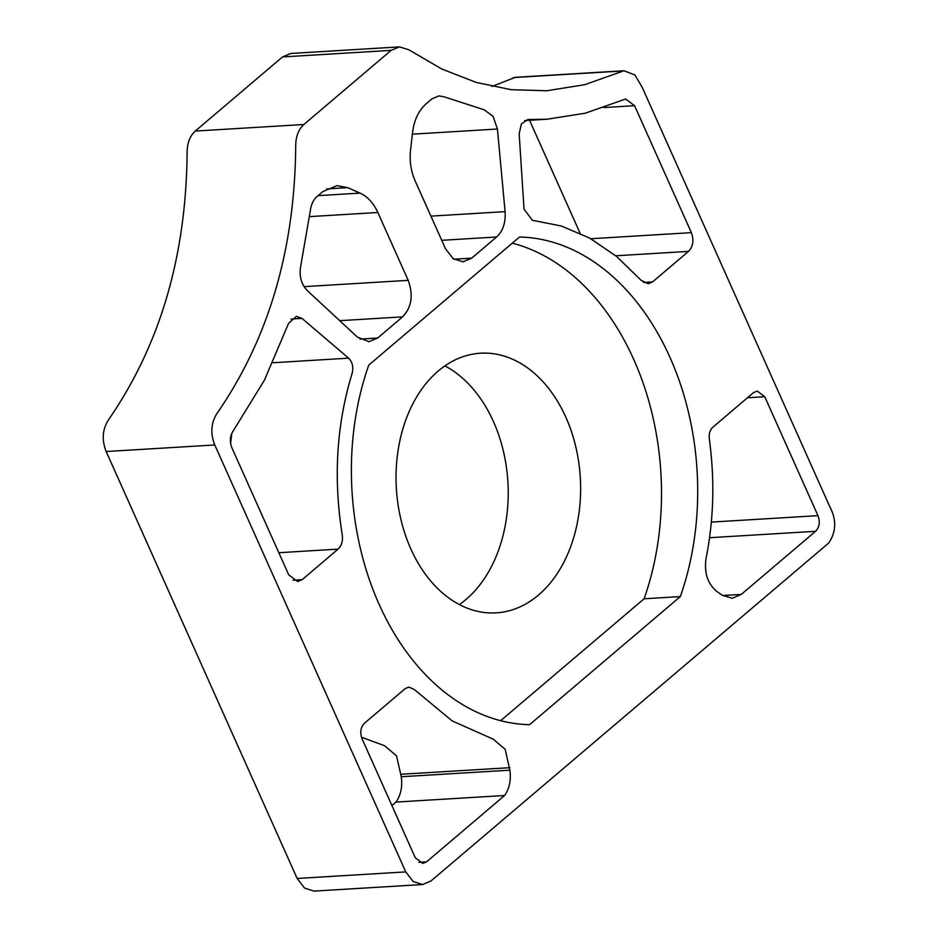 <?xml version="1.0" encoding="UTF-8"?>
<svg xmlns="http://www.w3.org/2000/svg" width="938" height="938" viewBox="0 0 938 938"><rect width="100%" height="100%" fill="white"/><g stroke="black" fill="none" stroke-linecap="round" stroke-linejoin="round"><path stroke-width="1.41" d="M368.751 365.117L519.488 237.021A244.068 172.885 -93.5 0 1 680.331 596.58L529.583 724.675A244.068 172.885 -93.5 0 1 368.751 365.117M680.331 596.58L644.125 598.772L500.622 720.712M512.254 243.165A244.068 172.885 -93.5 0 1 644.125 598.772M438.222 371.026A130.065 92.123 86.5 0 0 401.007 519.84A130.065 92.123 86.5 0 0 496.19 612.866A130.065 92.123 86.5 0 0 580.294 477.477A130.065 92.123 86.5 0 0 480.479 353.216A130.065 92.123 86.5 0 0 438.222 371.026M459.35 604.564A130.065 92.123 86.5 0 0 507.892 481.851A130.065 92.123 86.5 0 0 444.905 365.89M362.091 738.863C359.793 732.519 360.602 727.29 364.507 723.198L405.204 688.621L408.851 687.073L414.373 689.559L452.116 720.876L493.294 739.214L505.172 749.321L509.862 770.168C511.21 780.053 509.463 788.495 504.621 795.506L426.532 861.87L422.815 863.429L415.3 857.801L362.091 738.863M361.482 737.233L384.686 745.78L396.563 755.887L401.253 776.746C402.601 786.619 400.854 795.072 396.012 802.072L391.92 805.554M396.012 802.072L504.621 795.506M401.253 776.746L509.862 770.168M426.274 103.708L432.066 98.783L438.949 95.899L444.249 96.86L484.254 109.828L493.083 116.359L497.421 129.022L505.09 211.636C505.793 222.611 502.967 231.065 496.577 236.997L471.685 258.149L463.02 261.808L453.183 258.7L445.468 248.664L415.112 180.823C410.938 171.244 409.414 161.031 410.551 150.174L412.544 132.563C414.127 120.017 418.7 110.403 426.274 103.708M519.171 133.829L521.376 123.957L527.895 119.525L546.948 119.232L585.265 113.217L625.587 99.018L634.58 105.689L691.376 232.647C694.12 240.234 693.159 246.483 688.492 251.384L652.555 281.916L648.181 283.757L641.24 280.427L616.442 256.309L589.639 238.1L561.416 226.023L532.338 220.266L524.025 209.104L519.171 133.829M529.56 120.287L580.094 233.269M377.662 338.032L368.986 341.69L357.413 337.117L307.289 290.581C301.133 284.144 298.952 275.866 300.77 265.747L310.337 210.651C311.123 204.519 313.362 199.806 317.056 196.511L322.836 191.598L336.976 185.642L347.717 187.647L360.028 193.111C367.579 196.581 373.512 203.042 377.838 212.492L408.194 280.345C413.552 295.142 411.676 307.324 402.566 316.88L377.662 338.032L359.922 339.11M722.366 595.29L717.066 591.62C707.674 583.975 704.004 572.919 706.056 558.427C713.783 519.664 714.873 479.834 709.316 438.925C708.753 433.884 709.914 429.979 712.821 427.224L753.519 392.635L757.236 391.064L764.751 396.704L817.959 515.642C820.258 521.985 819.46 527.203 815.544 531.307L741.29 594.411L732.203 598.245L722.366 595.29M710.652 528.645L710.277 531.916M302.142 579.672L297.698 581.548L288.705 574.806L231.921 447.848C229.493 441.575 229.951 435.9 233.269 430.812L264.422 380.195L288.517 323.446L296.373 316.317L301.989 318.381L348.619 358.164C352.512 362.103 353.673 367.192 352.113 373.418C336.519 424.457 333.213 478.169 342.194 534.531C343.062 540.792 341.69 545.658 338.079 549.129L302.142 579.672L293.055 580.212M231.815 433.321L230.607 443.381M829.837 506.778L642.272 87.445L634.897 74.981L623.969 70.749L584.784 84.69L546.748 90.763L511.304 89.72L476.199 82.427L441.868 69.049L408.745 49.726L399.377 46.9L391.123 50.359L303.877 124.496C298.589 129.362 295.857 136.362 295.716 145.484C294.931 249.356 268.702 338.665 216.995 413.412C211.015 422.886 210.264 433.403 214.779 444.964L405.755 871.894L413.177 881.532L422.628 884.534L430.952 881.005L828.805 542.95C836.262 531.717 836.614 519.664 829.837 506.778M399.377 46.9L290.768 53.466L282.514 56.937L195.268 131.062C189.968 135.928 187.248 142.928 187.108 152.062C186.322 255.933 160.081 345.243 108.386 419.99C102.394 429.463 101.656 439.969 106.17 451.53L297.147 878.46L304.569 888.11L314.019 891.1L422.628 884.534M623.969 70.749L515.361 77.315L491.911 86.472M513.52 77.561L622.129 70.995M418.934 862.327L426.532 861.87M401.253 774.249L509.862 767.683M453.945 259.228L471.685 258.149M441.728 240.316L496.577 236.997M430.905 216.127L505.09 211.636M412.368 134.169L497.421 129.022M643.562 282.455L652.555 281.916M615.785 255.781L688.492 251.384M590.776 238.733L691.376 232.647M603.802 107.553L634.58 105.689M339.708 320.679L402.566 316.88M304.064 286.641L408.194 280.345M309.575 216.619L377.838 212.492M318.076 195.643L360.028 193.111M326.553 188.937L347.717 187.647M722.729 595.536L741.29 594.411M709.538 537.72L815.544 531.307M711.321 522.103L817.959 515.642M747.516 397.747L764.751 396.704M278.821 552.716L338.079 549.129M272.864 362.748L348.619 358.164M291.038 319.037L301.989 318.381M297.147 878.46L405.755 871.894M106.17 451.53L214.779 444.964M195.268 131.062L303.877 124.496M282.514 56.937L391.123 50.359M524.612 120.592L546.948 119.232"/></g></svg>
